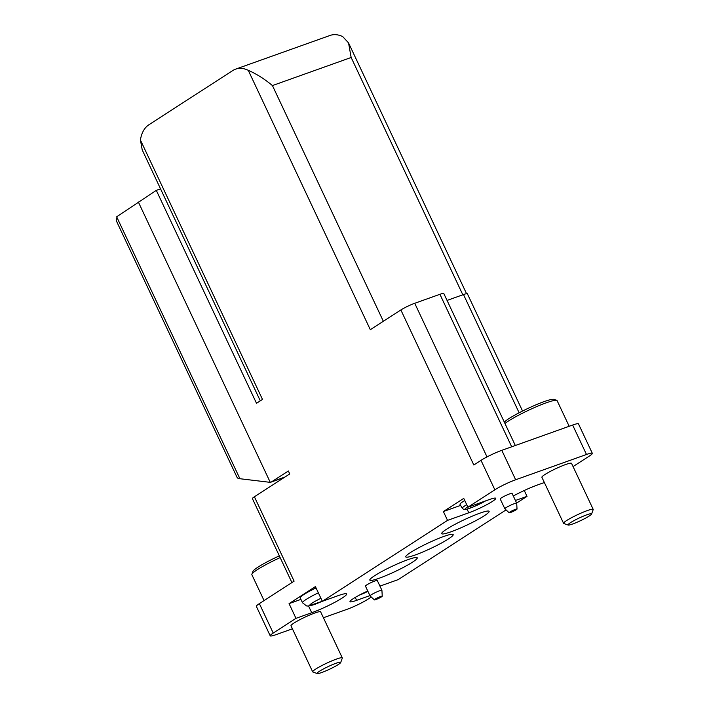 <?xml version="1.0" encoding="UTF-8"?>
<svg xmlns="http://www.w3.org/2000/svg" width="709" height="709" viewBox="0 0 709 709"><rect width="100%" height="100%" fill="white"/><g stroke="black" fill="none" stroke-linecap="round" stroke-linejoin="round"><path stroke-width="1.06" d="M138.335 201.976L270.271 482.359L239.917 478.726L237.896 478.238L237.019 477.29L116.249 220.641L117.127 216.484L156.308 190.358L160.535 188.851M524.261 490.495L527.017 496.353L516.631 503.062M506.049 509.904L398.228 579.607L379.935 586.13M371.268 597.031L367.679 599.353A16.378 1.879 -25.2 0 1 346.887 609.377L323.41 617.752M235.592 69.154A32.747 21.066 -109.6 0 1 248.256 70.315C256.445 73.887 264.51 78.974 272.442 85.576L351.15 57.482L348.544 42.886L342.713 36.611A32.747 21.066 -109.6 0 0 330.048 35.45L235.592 69.154A32.747 21.066 -109.6 0 0 232.747 70.563L148.881 124.775A32.747 21.066 -109.6 0 0 140.426 140.019L142.234 149.98M460.611 505.393L443.382 511.544L463.748 498.383L467.905 507.21L494.855 489.786A16.378 1.879 -25.2 0 1 515.656 479.763L586.494 454.487A16.378 1.879 -25.2 0 1 592.325 453.317A16.378 1.879 -25.2 0 1 589.321 456.082L573.058 466.584M270.271 482.359A10.919 7.019 -109.6 0 0 270.767 482.217A10.919 7.019 -109.6 0 0 271.715 481.748L288.359 470.989L289.742 473.931L254.398 496.779L294.111 581.158L259.37 603.625L273.222 633.057L295.981 618.345L289.059 603.625L315.416 586.591L322.338 601.303L447.539 520.379L443.382 511.544M248.256 70.315L370.32 329.712L400.869 309.966L473.816 464.998L481.003 460.345A16.378 1.879 -25.2 0 1 501.804 450.33L572.642 425.046A16.378 1.879 -25.2 0 1 578.473 423.885L592.325 453.317M156.308 190.358L256.498 403.279L262.49 399.415L140.426 140.019M407.905 559.667A26.198 3.004 154.8 0 0 382.417 571.179A26.198 3.004 154.8 0 0 369.823 580.122A26.198 3.004 154.8 0 0 394.807 571.676A26.198 3.004 154.8 0 0 417.238 557.806A26.198 3.004 154.8 0 0 407.905 559.667M479.789 513.201A26.198 3.004 154.8 0 0 454.301 524.713A26.198 3.004 154.8 0 0 441.707 533.655A26.198 3.004 154.8 0 0 466.69 525.209A26.198 3.004 154.8 0 0 489.121 511.34A26.198 3.004 154.8 0 0 479.789 513.201M443.843 536.438A26.198 3.004 154.8 0 0 418.363 547.951A26.198 3.004 154.8 0 0 405.761 556.884A26.198 3.004 154.8 0 0 430.753 548.447A26.198 3.004 154.8 0 0 453.175 534.577A26.198 3.004 154.8 0 0 443.843 536.438M504.835 508.77L500.217 498.95A6.549 0.753 -25.2 0 1 503.372 496.717A6.549 0.753 -25.2 0 1 509.744 493.845A6.549 0.753 -25.2 0 1 512.075 493.375L516.693 503.186A6.549 0.753 154.8 0 0 514.362 503.656A6.549 0.753 154.8 0 0 507.99 506.527A6.549 0.753 154.8 0 0 504.835 508.77A6.549 0.753 154.8 0 0 504.861 508.796L509.133 512.758A4.369 0.496 154.8 0 0 513.289 511.34A4.369 0.496 154.8 0 0 517.029 509.044A4.369 0.496 154.8 0 0 515.47 509.337A4.369 0.496 154.8 0 0 511.136 511.295A4.369 0.496 154.8 0 0 509.133 512.758M370.054 595.888L365.436 586.077A6.549 0.753 -25.2 0 1 368.591 583.844A6.549 0.753 -25.2 0 1 374.955 580.963A6.549 0.753 -25.2 0 1 377.294 580.503L381.912 590.313A6.549 0.753 154.8 0 0 381.912 590.313A6.549 0.753 154.8 0 0 379.572 590.783A6.549 0.753 154.8 0 0 373.2 593.655A6.549 0.753 154.8 0 0 370.054 595.888A6.549 0.753 154.8 0 0 370.08 595.923L374.352 599.885A4.369 0.496 154.8 0 0 378.5 598.458A4.369 0.496 154.8 0 0 382.248 596.172A4.369 0.496 154.8 0 0 380.689 596.464A4.369 0.496 154.8 0 0 376.355 598.423A4.369 0.496 154.8 0 0 374.352 599.885M513.307 495.999A24.017 2.756 -25.2 0 1 537.635 484.929L544.37 482.528M467.905 507.21L489.157 499.623A18.558 2.127 -25.2 0 1 495.759 498.312A18.558 2.127 -25.2 0 1 486.844 504.64A18.558 2.127 -25.2 0 1 468.791 512.793L447.539 520.379M322.338 601.303L338.078 595.684A24.017 2.756 -25.2 0 1 346.63 593.982A24.017 2.756 -25.2 0 1 335.091 602.171A24.017 2.756 -25.2 0 1 311.721 612.727L295.981 618.345M292.418 628.812L276.04 634.652A16.378 1.879 -25.2 0 1 270.209 635.813A16.378 1.879 -25.2 0 1 273.222 633.057M369.921 595.604L356.609 600.355A18.558 2.127 -25.2 0 1 349.998 601.675A18.558 2.127 -25.2 0 1 367.749 590.987M527.017 496.353L515.416 500.492M563.575 523.339L541.898 477.281A16.378 1.879 -25.2 0 1 549.776 471.698A16.378 1.879 -25.2 0 1 565.702 464.501A16.378 1.879 -25.2 0 1 571.534 463.34L593.203 509.399A16.378 1.879 154.8 0 0 587.371 510.56A16.378 1.879 154.8 0 0 571.445 517.756A16.378 1.879 154.8 0 0 563.575 523.339A16.378 1.879 154.8 0 0 563.761 523.49L568.166 525.041A13.028 1.489 154.8 0 0 580.441 520.725A13.028 1.489 154.8 0 0 591.59 514.016A13.028 1.489 154.8 0 0 586.955 514.752A13.028 1.489 154.8 0 0 573.687 520.796A13.028 1.489 154.8 0 0 568.166 525.041M312.678 671.848L291 625.799A16.378 1.879 -25.2 0 1 298.87 620.207A16.378 1.879 -25.2 0 1 314.805 613.01A16.378 1.879 -25.2 0 1 320.636 611.849L342.305 657.908A16.378 1.879 154.8 0 0 336.474 659.069A16.378 1.879 154.8 0 0 320.548 666.265A16.378 1.879 154.8 0 0 312.678 671.848A16.378 1.879 154.8 0 0 312.864 671.999L317.269 673.55A13.028 1.489 154.8 0 0 329.543 669.234A13.028 1.489 154.8 0 0 340.692 662.534A13.028 1.489 154.8 0 0 336.057 663.261A13.028 1.489 154.8 0 0 322.79 669.305A13.028 1.489 154.8 0 0 317.269 673.55M291.913 582.585L252.395 498.613A10.919 1.25 -25.2 0 1 254.398 496.779M270.209 635.813L256.357 606.381A16.378 1.879 -25.2 0 1 259.37 603.625M400.869 309.966A10.919 1.25 -25.2 0 1 414.73 303.284L439.917 294.297A10.919 1.25 -25.2 0 1 443.807 293.517L515.319 445.5M447.051 300.421L463.491 294.554A10.919 1.25 -25.2 0 1 467.382 293.774L522.551 411.025M340.692 662.534L342.296 658.147A16.378 1.879 154.8 0 0 342.305 657.908M279.337 555.865A27.837 3.191 154.8 0 0 252.936 571.392L251.89 574.246A30.017 3.439 154.8 0 0 251.872 574.698L264.058 600.585M280.152 557.602A30.017 3.439 154.8 0 0 251.89 574.246M591.59 514.016L593.194 509.638A16.378 1.879 154.8 0 0 593.203 509.399M569.176 426.286L557.097 400.62A30.017 3.439 154.8 0 0 556.751 400.346L553.88 399.335A27.837 3.191 154.8 0 0 544.29 401.569A27.837 3.191 154.8 0 0 504.329 422.147M556.751 400.346A30.017 3.439 154.8 0 0 546.409 402.756A30.017 3.439 154.8 0 0 504.95 423.468M300.917 599.389L289.059 603.625M318.35 592.821A19.648 2.251 154.8 0 0 302.504 602.756L300.199 597.855A19.648 2.251 -25.2 0 1 316.037 587.921M466.708 504.666A15.979 1.835 154.8 0 0 462.295 508.291L460.008 504.365A16.378 1.879 -25.2 0 1 464.749 500.519M517.029 509.044L516.701 503.222A6.549 0.753 154.8 0 0 516.693 503.186M481.003 460.345L494.855 489.786M351.15 57.482L462.826 294.793M272.442 85.576L383.356 321.283M572.642 425.046L586.494 454.487M501.804 450.33L515.656 479.763M414.73 303.284L487.021 456.915M439.917 294.297L511.685 446.803M463.491 294.554L519.121 412.78M271.715 481.748L284.974 477.015M308.583 606.044L311.721 612.727M467.071 509.133L468.791 512.793M355.227 597.421L356.609 600.355M467.701 506.775A13.799 1.578 154.8 0 0 468.906 508.539A13.799 1.578 154.8 0 0 485.603 500.891M359.038 595.276A13.799 1.578 154.8 0 0 367.927 591.368M320.92 598.299A14.189 1.622 154.8 0 0 309.753 605.344A14.189 1.622 154.8 0 0 322.303 601.232M239.917 478.726L116.684 216.839M348.748 43.338L466.549 293.677M142.243 149.971L260.292 400.833M270.767 482.217L284.522 477.308M462.295 508.291L463.606 509.363L466.327 509.319L473.284 506.917L485.718 500.855M358.896 595.347L367.936 591.377M302.504 602.756L306.501 605.911L308.14 606.071L322.32 601.259M382.248 596.172L381.921 590.349"/></g></svg>
